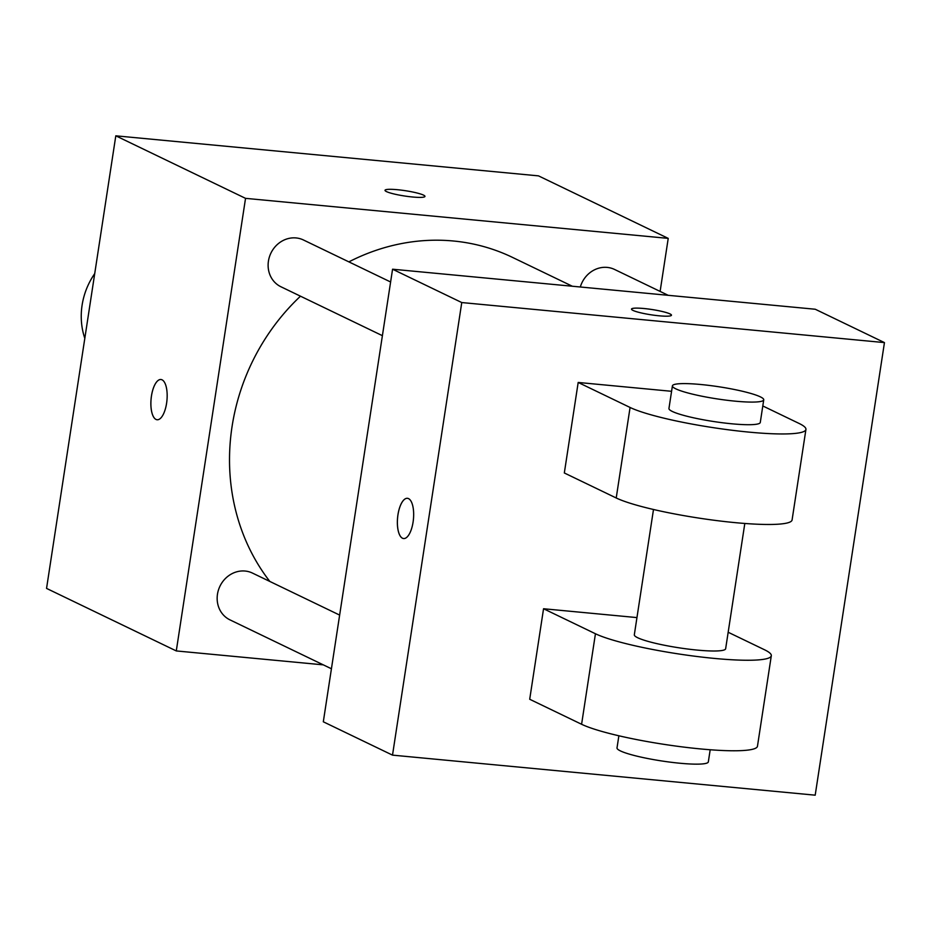 <?xml version="1.0" encoding="UTF-8"?>
<svg xmlns="http://www.w3.org/2000/svg" width="931" height="931" viewBox="0 0 931 931"><rect width="100%" height="100%" fill="white"/><g stroke="black" fill="none" stroke-linecap="round" stroke-linejoin="round"><path stroke-width="1.4" d="M94.718 273.609A69.29 63.017 115.7 0 0 84.814 338.384M323.313 664.862L176.285 650.932L46.55 588.404L115.805 135.821L538.49 175.866L668.225 238.383L660.114 291.415M176.285 650.932L245.54 198.35L115.805 135.821M162.052 379.825A20.214 7.96 95.4 0 1 166.789 401.831A20.214 7.96 95.4 0 1 157.118 419.753A20.214 7.96 95.4 0 1 151.09 398.875A20.214 7.96 95.4 0 1 160.923 379.511A20.214 7.96 95.4 0 1 162.052 379.825M572.332 286.236L512.504 257.398A207.869 189.063 115.7 0 0 453.42 241.001A207.869 189.063 115.7 0 0 348.881 261.879M300.48 296.186A207.869 189.063 115.7 0 0 269.839 581.456M245.54 198.35L668.225 238.383M339.64 615.088L252.487 573.089A25.963 23.612 115.7 0 0 245.109 571.04A25.963 23.612 115.7 0 0 218.413 590.138A25.963 23.612 115.7 0 0 229.945 619.86L331.424 668.772M390.613 281.988L303.459 239.989A25.963 23.612 115.7 0 0 296.081 237.94A25.963 23.612 115.7 0 0 269.373 257.037A25.963 23.612 115.7 0 0 280.918 286.76L382.397 335.672M580.327 286.992A25.963 23.612 -64.3 0 1 614.565 269.455L668.225 295.325M412.561 197A20.214 2.677 -171.3 0 1 385.015 190.296A20.214 2.677 -171.3 0 1 405.392 190.704A20.214 2.677 -171.3 0 1 424.967 196.418A20.214 2.677 -171.3 0 1 412.561 197M157.118 419.753A20.214 7.96 95.4 0 1 151.113 398.887A20.214 7.96 95.4 0 1 160.935 379.511M323.313 721.793L392.568 269.21L815.253 309.243L884.45 342.596L815.195 795.179L392.51 755.134L323.313 721.793L392.568 269.21L815.253 309.243M671.46 315.225A20.214 2.677 8.7 0 0 651.886 309.523A20.214 2.677 8.7 0 0 631.509 309.104A20.214 2.677 -171.3 0 1 651.886 309.499A20.214 2.677 -171.3 0 1 671.46 315.213A20.214 2.677 -171.3 0 1 655.145 315.365A20.214 2.677 -171.3 0 1 632.987 310.407A20.214 2.677 -171.3 0 1 631.509 309.092M392.51 755.134L461.764 302.552L392.568 269.21M461.764 302.552L884.45 342.596M413.085 522.07A20.214 7.96 95.4 0 1 403.612 538.549A20.214 7.96 95.4 0 1 397.584 517.671A20.214 7.96 95.4 0 1 407.417 498.306A20.214 7.96 95.4 0 1 413.085 522.07M407.429 498.306A20.214 7.96 -84.6 0 0 397.607 517.683A20.214 7.96 -84.6 0 0 403.612 538.549M762.803 405.963L799.147 423.477A92.39 12.254 -171.3 0 1 805.932 429.447L792.083 519.964A92.39 12.254 8.7 0 1 717.475 520.685A92.39 12.254 8.7 0 1 616.217 497.98L564.326 472.971L578.186 382.455L671.577 391.299M728.17 632.254L764.526 649.768A92.39 12.254 -171.3 0 1 771.31 655.738L757.462 746.255A92.39 12.254 -171.3 0 1 682.854 746.976A92.39 12.254 -171.3 0 1 581.596 724.271L529.704 699.262L543.553 608.746L636.955 617.59M744.812 523.466L725.645 648.756A46.189 6.133 -171.3 0 1 697.284 650.094A46.189 6.133 -171.3 0 1 634.325 634.779L653.492 509.49M771.31 655.738A92.39 12.254 -171.3 0 1 696.702 656.46A92.39 12.254 -171.3 0 1 595.444 633.755L543.553 608.746M763.734 399.83L760.278 422.465A46.189 6.133 -171.3 0 1 731.906 423.803A46.189 6.133 -171.3 0 1 668.947 408.488L672.415 385.853A46.189 6.133 -171.3 0 1 719 386.784A46.189 6.133 -171.3 0 1 763.734 399.83A46.189 6.133 -171.3 0 1 735.374 401.18A46.189 6.133 -171.3 0 1 672.415 385.853M805.932 429.447A92.39 12.254 -171.3 0 1 731.335 430.169A92.39 12.254 -171.3 0 1 630.078 407.464L578.186 382.455M618.871 735.781L617.009 747.919A46.189 6.133 8.7 0 0 661.743 760.964A46.189 6.133 8.7 0 0 708.328 761.895L710.19 749.758M616.217 497.98L630.078 407.464M581.596 724.271L595.444 633.755"/></g></svg>
